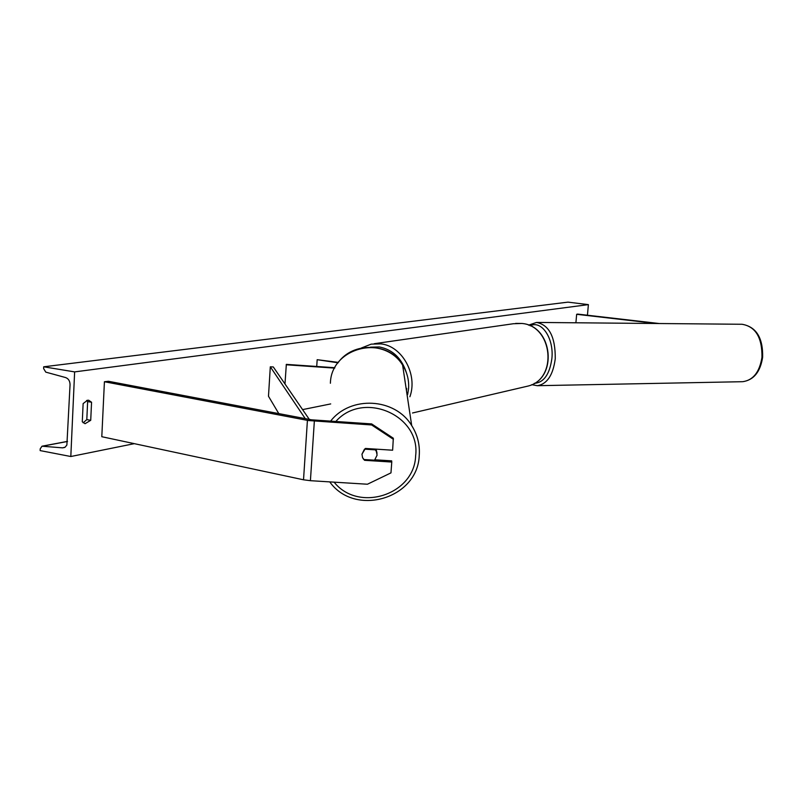 <?xml version="1.0" encoding="UTF-8"?>
<svg xmlns="http://www.w3.org/2000/svg" width="803" height="803" viewBox="0 0 803 803"><rect width="100%" height="100%" fill="white"/><g stroke="black" fill="none" stroke-linecap="round" stroke-linejoin="round"><path stroke-width="1.2" d="M659.263 323.529L577.638 314.093L576.654 314.304L575.902 322.786M656.151 323.499L576.654 314.304M364.582 459.567L364.572 460.31L362.544 457.6L361.962 454.197L365.415 448.455L392.627 450.212L393.329 438.227L371.638 423.914L311.534 419.818L108.435 381.284L104.42 381.736L101.8 436.712L303.524 479.792L310.41 480.686L367.433 484.229L390.971 472.877L391.764 462.046L364.572 460.31M371.638 423.914L371.648 424.968L308.292 420.521L104.42 381.736M391.764 462.046L391.673 460.862L374.991 459.798M371.648 424.968L393.42 439.331M334.871 367.724L286.34 364.371L284.975 383.944M334.66 368.115L286.189 364.773M338.334 362.384L317.175 359.694L338.023 362.795M317.175 359.694L316.723 366.469M83.131 403.598L87.487 400.255L88.731 400.265L91.562 402.253L90.719 420.31L85.048 423.703L82.287 421.776L83.131 403.598M74.629 371.899L70.815 456.516L40.15 450.593L40.22 448.827L41.997 446.207L62.564 447.853L65.093 447.211L66.88 445.033L70.052 384.707C69.961 381.054 68.506 378.675 65.675 377.581L45.781 372.13L43.623 368.597L43.693 366.8L74.629 371.899L588.388 304.628L587.445 315.228M70.815 456.516L134.332 443.657M302.59 409.61L330.706 403.919M86.664 400.466L87.637 401.58L86.804 419.608L83.191 422.8M43.693 366.8L567.962 302.139L588.388 304.628M86.804 419.608L90.719 420.31M87.637 401.58L91.562 402.253M361.962 454.197L362.544 457.6L363.759 459.517L374.559 460.199L377.089 455.16L376.376 451.457L375.302 449.841L364.492 449.138L361.962 454.197M375.292 449.088L375.302 449.841M377.049 453.283L376.095 449.138M406.469 390.74L406.709 388.451M278.802 413.615L268.483 396.25L270.31 366.81L305.26 418.634M309.306 419.397L273.301 366.951L270.31 366.81M314.344 421.194L310.41 480.686M307.419 420.36L303.524 479.792M524.75 386.835L528.264 386.012C558.015 378.725 552.695 325.757 521.89 323.468L513.398 323.729L374.208 343.714M406.719 373.686C402.082 358.58 392.958 349.666 379.327 346.956L370.434 347.157M361.39 347.99L371.237 344.136L380.953 343.885C402.243 346.083 417.961 374.569 409.891 396.752M761.967 357.275C762.238 337.571 755.603 326.57 742.062 324.271C756.195 326.751 763.051 337.722 762.639 357.184C760.371 371.909 753.726 380.08 742.705 381.696C753.164 380.241 759.588 372.1 761.967 357.275M534.256 383.352C543.792 382.66 549.674 374.369 551.892 358.469C554.06 338.254 541.433 319.775 530.141 325.817M528.555 325.145L536.555 322.425C549.222 324.944 555.455 337.069 555.254 358.821C553.056 375.172 547.074 384.135 537.297 385.701L742.173 381.706M62.564 447.853L64.682 447.442M42.639 446.157L67.522 441.449M335.754 421.555C363.247 390.218 420.792 415.221 415.643 455.753C414.509 494.738 358.61 512.926 334.118 482.161M330.394 383.252C331.037 347.277 384.727 333.907 402.624 365.134C407.141 372.331 409.128 380.15 408.576 388.582L407.643 394.594M419.266 455.271C419.969 444.591 417.45 434.684 411.698 425.58C395.126 397.856 350.489 395.317 330.545 421.214M515.656 323.388L522 323.468C552.986 325.837 558.266 378.574 528.264 386.012L412.491 412.993M742.062 324.271L536.906 322.435M531.747 384.677L537.297 385.701M42.228 446.167L67.522 441.379M329.732 481.88C355.087 517.353 417.921 498.603 419.246 455.371C419.969 444.651 417.45 434.724 411.698 425.58L402.624 365.134C389.214 342.5 352.758 341.285 337.812 363.076M376.376 451.457L376.336 449.6"/></g></svg>

